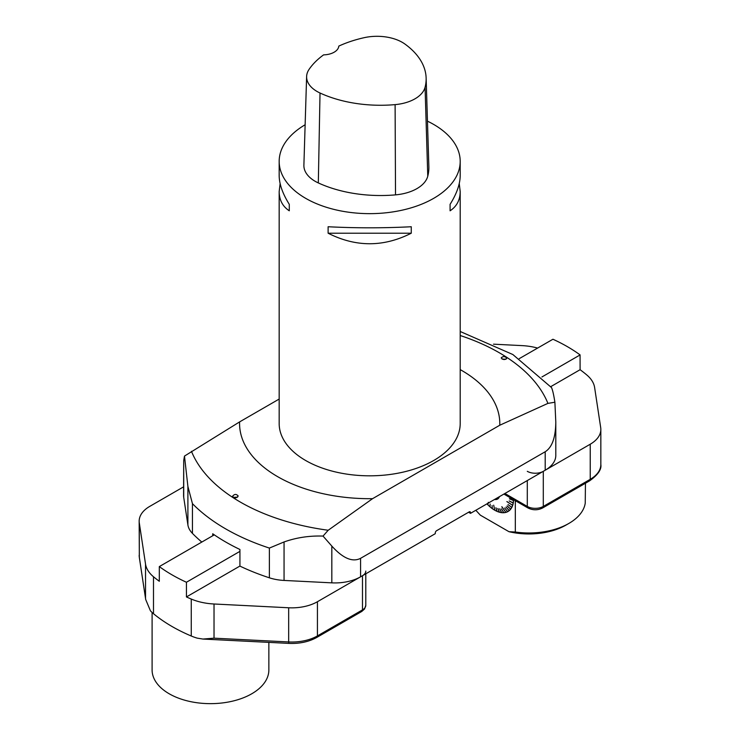 <?xml version="1.0" encoding="UTF-8"?>
<svg xmlns="http://www.w3.org/2000/svg" width="740" height="740" viewBox="0 0 740 740"><rect width="100%" height="100%" fill="white"/><g stroke="black" fill="none" stroke-linecap="round" stroke-linejoin="round"><path stroke-width="1.11" d="M427.461 121.166A90.511 52.253 180 0 1 433.686 124.44A90.511 52.253 180 0 1 460.197 161.385A90.511 52.253 180 0 1 369.686 213.647A90.511 52.253 180 0 1 279.174 161.385A90.511 52.253 180 0 1 305.13 124.755M459.253 183.557L460.197 191.558L460.197 423.567A90.511 52.253 180 0 1 369.686 475.82A90.511 52.253 180 0 1 279.174 423.567L279.174 191.558L280.127 183.557M328.116 233.211L328.116 226.745C355.829 228.161 383.542 228.161 411.264 226.745L411.264 233.211C383.542 247.253 355.829 247.253 328.116 233.211L411.264 233.211M460.197 191.558C460.132 199.994 456.765 206.404 450.087 210.798L450.087 204.333C456.765 193.649 460.132 184.056 460.197 175.556L460.197 161.385M279.174 161.385L279.174 175.556C279.239 184.056 282.606 193.649 289.285 204.333L289.285 210.798C282.606 206.404 279.239 199.994 279.174 191.558M426.129 77.978L428.858 166.639A99.567 57.48 180 0 1 427.766 176.222A38.471 22.209 180 0 1 395.521 194.87A99.567 57.48 180 0 1 318.32 182.928A38.471 22.209 180 0 1 303.89 165.196L306.619 76.534A35.742 20.637 180 0 1 309.079 69.366A96.838 55.907 180 0 1 323.602 54.871A15.836 9.148 180 0 0 338.791 46.102A96.838 55.907 180 0 1 364.015 37.712A35.742 20.637 180 0 1 404.91 44.039A96.838 55.907 180 0 1 426.129 77.978A96.838 55.907 180 0 1 425.065 87.302A35.742 20.637 180 0 1 395.105 104.627A96.838 55.907 180 0 1 320.022 93.009A35.742 20.637 180 0 1 306.619 76.534M450.087 204.333L450.087 210.798M289.285 210.798L289.285 204.333M501.184 357.92L501.184 357.91C503.061 356.079 504.948 356.18 506.835 358.216C504.976 360.047 503.089 359.945 501.184 357.92L501.184 357.92M505.957 359.261L502.072 359.048M232.536 496.299L232.536 496.299C234.441 493.941 236.328 493.848 238.188 496.022C236.31 498.399 234.423 498.501 232.536 496.318L232.536 496.299M237.586 497.141L233.137 497.382M279.174 399.054L239.603 421.902L184.482 456.09L187.895 486.43L192.446 503.663L192.446 533.392A36.205 20.905 180 0 1 187.895 524.919L183.714 497.335A36.205 20.905 180 0 1 183.576 495.513L183.714 460.576L183.714 497.335M372.572 498.668L499.768 425.232L547.924 403.383L554.889 402.227L555.796 421.976L555.796 455.442A36.205 20.905 180 0 1 545.195 470.224L470.492 513.357L470.492 512.616A1.813 1.045 120 0 0 470.113 511.784A1.813 1.045 120 0 0 469.206 511.877L436.572 530.719A1.813 1.045 120 0 0 435.286 532.939L435.286 533.679L360.584 576.812A36.205 20.905 180 0 1 331.825 582.852L284.058 580.438A36.205 20.905 180 0 1 269.379 577.811L269.379 548.072L284.058 541.957C296.398 537.573 309.394 535.621 323.038 536.084L328.199 530.247L372.572 498.668A130.111 75.119 0 0 1 239.603 421.902M554.889 402.227C553.687 394.531 552.549 389.638 551.485 387.557M499.768 425.232A130.111 75.119 0 0 0 460.197 369.602M184.482 456.09L183.714 460.576M555.796 421.976C555.638 437.479 552.105 447.404 545.195 451.752L360.584 558.33C352.536 562.446 342.953 558.367 331.825 546.083L323.038 536.084M269.379 577.811A203.657 117.577 180 0 1 239.927 566.1L239.927 549.478A203.657 117.577 180 0 1 212.722 533.771L212.722 535.751M201.817 542.05A203.657 117.577 180 0 1 192.446 533.392M468.568 512.246L470.492 513.357M550.773 386.641L580.095 369.704A164.058 94.72 180 0 1 586.959 375.106A45.26 26.131 0 0 1 594.618 387.519L600.695 427.618A36.205 20.905 0 0 1 600.834 429.44A36.205 20.905 0 0 1 590.233 444.222L543.299 471.325L543.299 506.428L590.233 479.326L590.233 444.222M527.296 471.325A11.313 6.53 0 0 0 543.299 471.325M537.582 348.068A45.26 26.131 0 0 0 522.033 345.617L493.515 344.174M519.277 358.632L552.947 339.244A164.058 94.72 180 0 1 580.067 354.895L580.095 369.704M580.105 354.923L541.93 376.965M191.262 599.058A45.26 26.131 0 0 0 214.026 603.997L214.026 638.176L202.917 639.055L197.192 638.13A45.26 26.131 180 0 1 191.262 636.012L191.262 599.058A164.058 94.72 180 0 1 186.434 596.94L186.434 582.251A164.058 94.72 180 0 1 159.313 566.59L159.313 581.279A164.058 94.72 180 0 1 153.495 576.756L153.495 613.71A164.058 94.72 0 0 0 191.262 636.012M153.495 613.71A45.26 26.131 180 0 1 150.414 610.768L145.688 599.483L139.333 557.498A3.395 2.756 -8.6 0 1 139.305 557.155L145.688 599.483M139.333 557.498L139.166 521.154A36.205 20.905 0 0 1 149.767 506.373L183.576 486.855M139.166 521.154A36.205 20.905 0 0 0 139.305 522.976L145.53 564.093A45.26 26.131 0 0 0 153.495 576.756M159.313 566.59L214.295 534.854M186.434 582.251L239.927 551.365M186.434 596.94L239.927 566.054M214.026 603.997L288.674 607.771A36.205 20.905 0 0 0 317.432 601.722L362.48 575.711A11.313 6.53 0 0 0 365.791 571.095M152.098 612.48L152.098 669.941A58.377 33.707 0 0 0 169.192 693.778A58.377 33.707 0 0 0 232.813 701.085A58.377 33.707 0 0 0 268.861 669.941L268.861 642.376M505.716 512.191A26.52 15.309 60 0 1 505.707 512.191L501.794 506.771L505.707 512.191M512.515 505.235A26.52 15.309 60 0 1 512.496 505.272L506.937 501.554L512.496 505.272M507.529 511.497A26.52 15.309 60 0 1 507.52 511.497L504.68 507.991L507.723 511.664A26.751 15.447 60 0 0 509.259 510.637L509.129 510.443A26.52 15.309 60 0 0 509.138 510.434L506.003 507.094L509.333 510.572A26.751 15.447 60 0 0 510.655 509.222L510.507 509.037A26.52 15.309 60 0 1 510.507 509.037L507.15 505.929L510.711 509.138A26.751 15.447 60 0 0 511.793 507.474L511.636 507.298A26.52 15.309 60 0 0 511.654 507.279M513.088 502.923A26.52 15.309 60 0 1 513.079 502.969L513.245 503.098A26.751 15.447 60 0 1 512.7 505.309L506.872 501.618M513.375 500.379A26.52 15.309 60 0 1 513.375 500.444L513.541 500.545A26.751 15.447 60 0 1 513.273 502.978L513.172 502.969A26.686 15.411 60 0 0 513.44 500.545L513.541 500.545M497.058 511.183A26.52 15.309 60 0 1 497.049 511.174L497.067 511.377A26.751 15.447 60 0 1 494.82 510.258L493.682 505.18M499.343 512.173L497.807 508.435L499.361 511.988A26.52 15.309 60 0 1 499.352 511.997L499.398 512.21A26.751 15.447 60 0 1 497.188 511.433L497.132 511.396A26.686 15.411 60 0 0 499.343 512.173L499.398 512.21M501.6 512.441A26.52 15.309 60 0 1 501.591 512.441L501.655 512.654A26.751 15.447 60 0 1 499.519 512.237L499.454 512.2A26.686 15.411 60 0 0 501.591 512.626L501.655 512.654M503.727 512.505A26.52 15.309 60 0 1 503.718 512.505L503.801 512.727A26.751 15.447 60 0 1 501.766 512.672L501.702 512.635A26.686 15.411 60 0 0 503.737 512.691L503.801 512.727M515.317 500.656L515.317 532.023L508.963 531.69L480.343 515.16L475.82 510.276M504.68 507.991L507.64 511.71A26.751 15.447 60 0 1 505.901 512.376L501.896 506.743M505.809 512.404A26.751 15.447 60 0 1 503.912 512.718L503.838 512.681A26.686 15.411 60 0 0 505.735 512.367M494.699 510.184A26.751 15.447 60 0 1 494.653 510.165A26.751 15.447 60 0 1 494.635 510.147A26.686 15.411 60 0 1 494.607 510.138A26.686 15.411 60 0 1 492.396 508.713L492.063 505.568M492.285 508.63A26.686 15.411 60 0 1 490.065 506.882L490.13 504.042M487.974 503.265L487.725 504.652L488.058 503.219M513.569 499.648A26.751 15.447 60 0 1 513.551 500.416L513.449 500.407A26.686 15.411 60 0 0 513.477 499.593M512.663 505.42A26.751 15.447 60 0 1 511.84 507.372L511.747 507.353A26.686 15.411 60 0 0 512.57 505.411M515.317 532.023A56.555 32.652 0 0 0 568.894 523.421A56.555 32.652 0 0 0 585.238 503.145L585.451 483.238M568.894 523.421L566.008 525.076A52.485 30.303 180 0 1 508.963 531.69M513.172 502.969L509.222 500.952L513.245 503.098M513.153 503.089A26.686 15.411 60 0 1 512.607 505.3M511.747 507.353L508.019 504.551L511.793 507.474M511.701 507.455A26.686 15.411 60 0 1 510.628 509.111M507.085 505.984L510.655 509.222M510.563 509.194A26.686 15.411 60 0 1 509.25 510.545M506.012 507.094L509.259 510.637M509.176 510.609A26.686 15.411 60 0 1 507.64 511.627M507.557 511.673A26.686 15.411 60 0 1 505.827 512.348M497.132 511.396L495.883 507.751L497.067 511.377M497.012 511.349A26.686 15.411 60 0 1 494.764 510.23M489.954 506.78A26.686 15.411 60 0 1 487.808 504.745L488.298 502.312M487.697 504.634A26.686 15.411 60 0 1 486.957 503.848M497.918 508.473L499.454 512.2M501.702 512.635L499.666 508.815L501.591 512.626M503.838 512.681L501.433 508.87L503.737 512.691M513.449 500.407L509.471 498.714L513.44 500.545M494.57 499.454A10.748 6.207 -120 0 0 499.408 496.66M508.019 504.551L511.645 507.298M509.222 500.952L513.079 502.96M509.471 498.843L513.375 500.434M495.994 507.807L497.049 511.164M425.065 87.302L427.766 176.222M395.105 104.627L395.521 194.87M320.022 93.009L318.32 182.928M191.457 451.298A183.002 105.654 0 0 0 328.199 530.247M269.379 548.072A203.657 117.577 180 0 1 192.446 503.663M547.924 403.383A183.002 105.654 0 0 0 460.197 335.516M187.895 524.919L187.895 486.43M545.195 470.224L545.195 451.752M360.584 558.33L360.584 576.812M331.825 582.852L331.825 546.083M284.058 541.957L284.058 580.438M470.492 512.616L469.206 511.877M504.893 493.488L527.296 506.428L527.296 480.556M503.903 494.07L527.999 507.982A3.395 1.961 120 0 1 527.296 506.428A11.313 6.53 0 0 0 543.299 506.428A3.395 1.961 60 0 1 542.596 507.982L589.53 480.88A3.395 1.961 60 0 0 590.233 479.326A36.205 20.905 0 0 0 600.834 464.544L600.834 429.44M214.026 638.176L288.674 641.95L288.674 607.771M203.389 639.073L288.794 643.384L288.674 641.95A36.205 20.905 0 0 0 317.432 635.91L362.48 609.899L362.48 575.711M317.432 601.722L317.432 635.91A3.395 1.961 60 0 1 316.729 637.464C308.793 641.848 299.487 643.828 288.794 643.384M316.729 637.464L361.777 611.453A3.395 1.961 60 0 0 362.48 609.899A11.313 6.53 0 0 0 365.791 605.274L365.791 573.805M139.166 555.333A36.205 20.905 0 0 0 139.305 557.155L139.305 522.976M145.53 598.272L145.53 564.093M460.197 331.492L512.866 354.534L551.596 387.668M527.999 507.982C532.865 510.369 537.73 510.369 542.596 507.982M589.53 480.88C597.929 474.877 601.694 469.428 600.834 464.544M365.791 605.274L364.57 608.992L361.777 611.453"/></g></svg>
